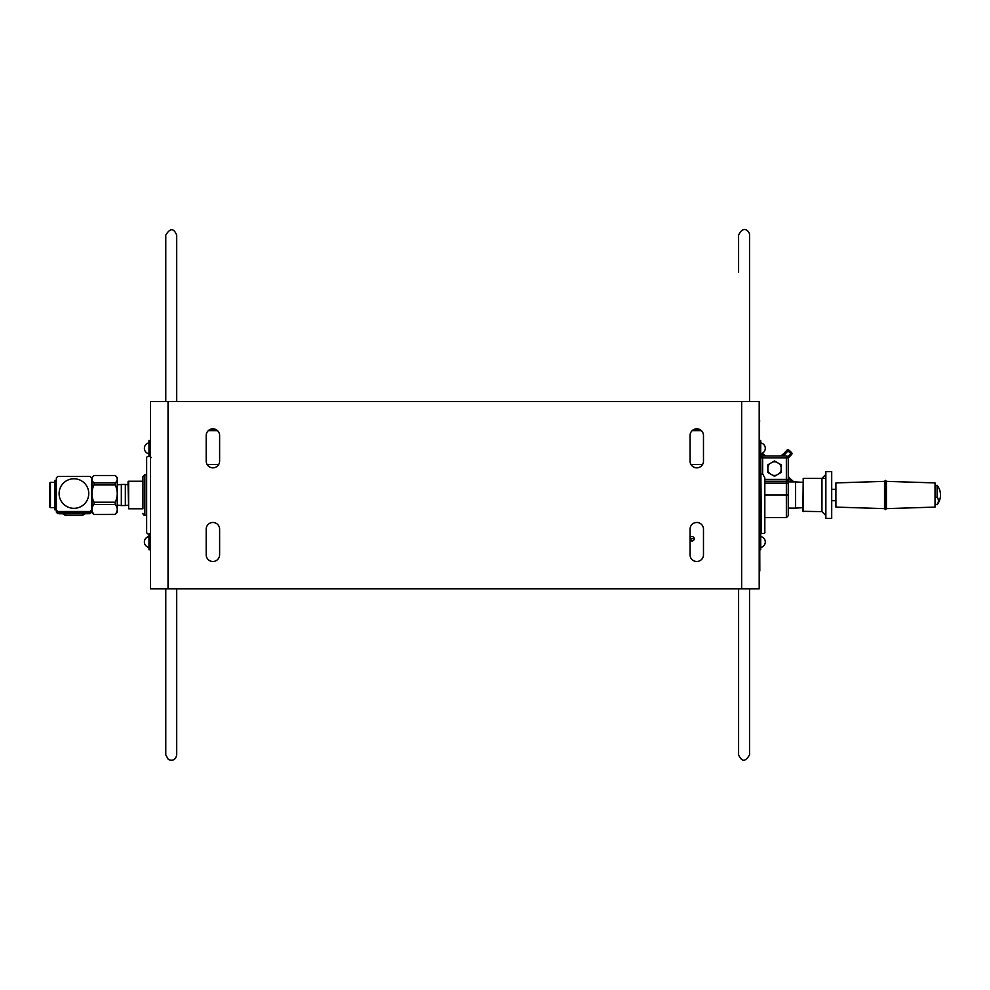 <?xml version="1.0" encoding="UTF-8"?>
<svg xmlns="http://www.w3.org/2000/svg" width="990" height="990" viewBox="0 0 990 990"><rect width="100%" height="100%" fill="white"/><g stroke="black" fill="none" stroke-linecap="round" stroke-linejoin="round"><path stroke-width="1.49" d="M142.907 513.34A1.955 1.955 0 0 0 144.849 515.295L144.849 474.705L142.907 476.66L142.907 508.848M144.849 515.295L146.644 515.295M150.48 532.942A2.03 2.03 0 0 1 146.644 531.989L146.644 458.011L146.644 474.705L144.849 474.705M788.238 515.765L788.238 457.85L786.357 457.85L786.357 479.395L788.238 479.395A1.869 1.869 0 0 1 786.357 481.264L786.357 517.634L788.238 515.765L788.238 495L764.824 495M760.765 470.498A1.869 1.869 0 0 1 759.825 472.119A1.869 1.869 0 0 0 760.765 470.498M788.238 481.994L788.238 479.395A1.869 1.869 0 0 1 786.357 481.264L764.824 481.264M759.825 517.881A1.869 1.869 0 0 1 760.765 519.503A1.869 1.869 0 0 0 759.825 517.881M774.502 476.289L767.869 472.453L767.869 464.793L774.502 460.969L781.135 464.793L781.135 472.453L774.502 476.289M786.357 455.982L786.357 457.85L762.634 457.85L762.634 455.982A1.869 1.869 0 0 0 760.765 457.85L761.372 533.449C764.181 533.697 765.32 533.214 764.824 531.989L764.824 477.848L762.634 473.839L762.634 457.85L760.765 457.85A1.869 1.869 0 0 1 762.634 455.982L786.357 455.982A1.869 1.869 0 0 1 788.238 457.85M762.634 473.839L760.765 474.668M764.824 531.989L764.824 517.634L786.357 517.634M760.765 531.989L760.765 508.501M128.638 481.239L128.007 481.858L128.638 508.773L128.638 481.239L142.907 481.239M749.529 235.125L749.529 401.507L749.529 235.125C749.999 232.031 743.812 224.198 738.602 235.125L738.602 272.213M749.529 754.887L749.529 588.803L749.529 754.887C745.421 761.991 741.782 761.991 738.602 754.887L738.602 588.803M176.703 681.776L176.703 648.066M176.703 636.36L176.703 613.255M176.703 606.412L176.703 589.83M176.703 400.17L176.703 398.525M176.703 391.693L176.703 353.64M176.703 341.934L176.703 309.573M165.776 401.507L165.776 235.125C170.094 227.972 173.733 227.972 176.703 235.125L176.703 401.507M176.703 588.803L176.703 754.887C175.713 759.664 172.928 761.211 168.35 759.516L165.776 754.887L165.776 588.803M701.378 430.662L692.159 430.662M217.528 430.662L208.296 430.662M700.239 429.796L693.297 429.796M216.377 429.796L209.435 429.796M690.055 539.241L694.275 538.189M690.055 537.1C692.319 536.048 693.755 536.617 694.374 538.795C693.755 540.936 692.307 541.505 690.055 540.466M802.915 507.66L795.552 508.118L795.552 481.895L802.915 482.34M148.983 456.006L148.983 440.525L150.48 440.525M150.48 549.784L148.983 549.784L148.983 534.006M760.691 519.007L760.691 549.784L759.825 549.784M759.825 440.525L760.691 440.525L760.691 471.005M781.135 470.25A6.831 6.831 0 0 1 779.217 473.554M776.408 475.175A6.831 6.831 0 0 1 772.584 475.175M769.774 473.554A6.831 6.831 0 0 1 767.869 470.25M767.869 467.008A6.831 6.831 0 0 1 769.774 463.691M772.584 462.07A6.831 6.831 0 0 1 776.408 462.07M779.217 463.691A6.831 6.831 0 0 1 781.135 467.008M128.007 505.308L125.334 505.543L125.334 484.469L121.325 484.469L121.325 505.543L117.241 505.185M91.488 479.94L91.959 508.118M115.199 484.952L93.988 484.952C91.266 490.706 91.266 496.46 93.988 502.215L115.199 502.215C117.934 496.46 117.934 490.706 115.199 484.952L115.199 482.91C117.934 480.435 117.934 477.972 115.199 475.497L93.988 475.497L91.959 477.526L91.959 512.474L93.988 514.503L115.199 514.305C117.934 511.026 117.934 507.746 115.199 504.454L93.988 504.454L93.988 502.215M93.988 475.497C91.266 477.972 91.266 480.435 93.988 482.91L115.199 482.91M115.199 514.305L117.241 512.474L117.241 477.526L115.199 475.497M93.988 484.952L93.988 482.91M115.199 514.503L93.988 514.503M115.199 502.215L115.199 504.454M93.988 504.454C91.266 507.746 91.266 511.026 93.988 514.305M50.441 482.353L49.5 483.293L49.5 506.707L50.441 507.647L50.441 482.353L54.895 482.353M56.207 507.115L54.895 507.709L56.207 507.115L56.207 498.861L54.895 498.861L54.895 505.531L56.207 505.531M54.895 507.115L54.895 505.531M56.207 507.709L56.207 509.627L54.895 509.293L54.895 507.709M56.207 498.861L56.207 480.373L54.895 480.373L54.895 498.861M56.368 479.94L56.368 510.11A23.884 23.797 -0 0 0 57.742 511.471L57.742 513.575A23.884 23.797 180 0 1 56.368 512.201L56.368 477.848A23.884 23.797 -0 0 1 57.742 476.475L90.115 476.475A23.884 23.797 -0 0 1 91.488 477.848L91.488 512.201A23.884 23.797 180 0 1 90.115 513.575L90.115 511.471L57.742 511.471M61.553 513.773L65.427 513.934L65.427 515.32L82.43 515.32A19.515 19.441 -0 0 0 84.992 513.835M82.43 515.32L82.43 513.934L86.291 513.773M62.853 513.835A19.515 19.441 -0 0 0 65.427 515.32M90.115 511.471A23.884 23.797 -0 0 0 91.488 510.11L91.959 481.895M84.41 503.997A14.825 14.776 -0 0 0 84.41 483.095A14.825 14.776 -0 0 0 63.447 483.095A14.825 14.776 -0 0 0 63.447 503.997A14.825 14.776 -0 0 0 84.41 503.997M72.443 512.721L71.614 512.684L72.443 512.721M71.589 512.634L72.777 512.684L71.614 512.684M64.3 512.721L63.484 512.684L64.3 512.721M64.437 512.684L63.273 512.684M62.84 512.733L61.838 512.771L62.84 512.771M84.967 512.894L85.759 512.771L84.967 512.894M80.462 512.894L81.44 512.771L80.462 512.894M76.923 512.894L76.02 512.771L76.923 512.894M74.881 512.894L75.859 512.771L74.881 512.894M70.983 512.882L70.055 512.771L70.983 512.882M69.547 512.882L68.619 512.771L69.547 512.882M67.196 512.832L66.008 512.894L67.196 512.832M83.036 512.585L81.972 512.597L83.036 512.412M81.922 512.672L81.192 512.56M77.604 512.684L78.581 512.56L77.604 512.684M76.725 512.61L75.599 512.684L76.923 512.771M73.124 512.684L74.102 512.56L73.124 512.684M68.533 512.684L69.51 512.56L68.533 512.684M65.922 512.56L67.184 512.684L65.922 512.461M64.14 512.684L65.117 512.56L64.14 512.684M62.927 512.684L63.905 512.56M62.506 512.672L61.59 512.56L62.506 512.672M83.111 512.375L82.046 512.387L83.111 512.201M80.71 512.35L81.96 512.474L80.71 512.35M78.73 512.35L77.963 512.474L78.73 512.35M76.836 512.474L77.814 512.35L76.836 512.474M76.614 512.474L75.71 512.35L76.577 512.572M74.262 512.474L75.042 512.35L74.04 512.263M69.028 512.461L68.112 512.35L69.028 512.461M67.79 512.474L66.887 512.35L67.79 512.474M65.748 512.474L66.726 512.35L65.748 512.474M65.686 512.461L64.424 512.474L65.686 512.461M87.38 512.152L88.58 512.201M87.417 512.201L88.358 512.201L87.417 512.201M83.841 512.139L84.472 512.139M82.417 512.263L83.197 512.139L82.417 512.263M78.717 512.263L80.413 512.139L78.717 512.263M77.591 512.251L76.675 512.139L77.591 512.251M76.515 512.251L74.015 512.263L75.995 512.102M72.072 512.139L72.703 512.139M70.463 512.263L69.56 512.139L70.463 512.263M69.399 512.263L68.483 512.139L69.399 512.263M66.813 512.177L67.444 512.152L66.813 512.177M65.414 512.263L66.392 512.263L65.414 512.115M62.135 512.152L63.323 512.201M62.16 512.201L63.113 512.201L62.16 512.201M59.685 512.201L60.563 512.251M85.573 512.659L84.744 512.684M74.881 512.771L76.577 512.535M70.538 512.684L71.169 512.771M63.038 512.684L62.246 512.733M83.408 512.535L84.237 512.412M78.779 512.597L79.547 512.461M72.901 512.56L71.664 512.622L72.901 512.412M71.664 512.622L72.542 512.399M72.159 512.226L70.921 512.412L71.985 512.572M69.869 512.412L70.773 512.56M66.998 512.721L67.728 512.523M64.14 512.56L64.944 512.399M61.59 512.56L62.506 512.56M74.535 512.139L73.73 512.35M64.944 512.189L65.686 512.313L64.944 512.35M88.58 512.053L87.38 512.102M84.472 511.979L85.091 512.263M82.244 512.077L83.606 512.139M80.809 512.016L81.539 512.04M78.891 512.016L79.831 512.214M76.675 511.979L77.591 512.09M74.535 512.04L75.265 512.115M72.703 511.979L73.322 512.263M70.253 512.115L69.56 512.003L70.253 512.263M69.189 512.003L68.483 512.003L69.189 512.263M63.806 513.241L61.034 513.241L63.806 513.414M85.214 513.278L87.318 513.439M84.138 513.464L86.675 513.278L85.227 513.08M85.214 513.439L83.766 513.389L85.214 513.439M79.769 513.241L80.425 513.241M82.43 513.389L81.032 513.389M76.44 513.265L79.386 513.476M73.384 513.241L74.002 513.241M75.574 513.426L74.002 513.476M70.302 513.476L70.921 513.476M65.711 513.278L68.558 513.278M67.134 513.278L69.201 513.439M89.533 513.723L58.942 513.773L58.323 511.904L88.914 511.855L89.533 513.723M66.231 513.464L68.038 513.464M81.304 513.464L82.158 513.464M89.533 511.904L58.323 511.904M58.323 511.595L58.323 513.414M68.644 513.426L65.625 513.426M65.068 513.439L67.134 513.08M69.708 513.129L71.528 513.092L69.708 513.278M71.812 513.575L73.384 513.426M76.614 513.228L78.556 513.253M80.425 513.092L83.061 513.092M63.323 512.053L62.135 512.102M66.181 512.102L65.464 512.065L66.181 512.053M71.243 512.201L72.06 512.189M68.31 512.684L67.382 512.684M74.064 512.684L73.371 512.61M83.469 512.61L82.727 512.684M79.386 513.389L77.69 513.241L79.386 513.389M81.019 513.389L82.467 513.389L81.019 513.389M61.615 513.327L64.387 513.241M71.886 512.622L72.691 512.572L71.886 512.622M88.234 512.09L87.417 512.053L88.234 512.09M67.444 512.04L66.813 512.028L67.444 512.04M62.976 512.09L62.16 512.053L62.976 512.09M63.459 512.783L64.647 512.832L63.459 512.783M63.484 512.832L64.437 512.832L63.484 512.832M65.971 512.882L64.721 512.894L65.971 512.882M67.332 512.894L68.31 512.771L67.332 512.894M74.064 512.832L72.889 512.894L74.064 512.832M82.504 512.894L81.601 512.771L82.504 512.894M83.42 512.845L82.69 512.894L83.42 512.845M884.54 481.375L835.919 482.91L835.919 507.103L884.54 508.625M884.54 495L884.54 508.662L885.481 509.59L885.481 480.41L884.54 481.35L884.54 495M885.481 480.41L886.421 481.35L886.421 508.662L885.481 509.59M886.421 481.375L935.043 482.91L935.043 507.103L886.421 508.625M935.043 497.859L937.097 496.992A13.514 8.96 0 0 1 937.097 504.702L935.043 503.836M937.097 496.992L937.097 485.273L935.043 485.991M803.224 511.62L803.224 478.38L802.915 511.31L821.96 511.62L825.858 515.53M831.711 518.413L831.711 471.587L825.858 471.587L825.858 518.413L831.711 518.413M825.858 474.482L821.96 478.38L821.96 511.62M759.516 419.302L759.825 571.02M759.516 573.198L759.206 417.112M690.055 554.784L690.055 529.18A6.707 6.707 0 0 1 696.774 522.472A6.707 6.707 0 0 1 703.482 529.18L703.482 554.784A6.707 6.707 0 0 1 696.774 561.491A6.707 6.707 0 0 1 690.055 554.784M690.055 461.13L690.055 435.538A6.707 6.707 0 0 1 696.774 428.818A6.707 6.707 0 0 1 703.482 435.538L703.482 461.13A6.707 6.707 0 0 1 696.774 467.837A6.707 6.707 0 0 1 690.055 461.13M206.192 461.13L206.192 435.538A6.707 6.707 0 0 1 212.912 428.818A6.707 6.707 0 0 1 219.619 435.538L219.619 461.13A6.707 6.707 0 0 1 212.912 467.837A6.707 6.707 0 0 1 206.192 461.13M206.192 554.784L206.192 529.18A6.707 6.707 0 0 1 212.912 522.472A6.707 6.707 0 0 1 219.619 529.18L219.619 554.784A6.707 6.707 0 0 1 212.912 561.491A6.707 6.707 0 0 1 206.192 554.784M759.206 401.507L759.206 588.803L150.48 588.803L150.48 401.507L759.206 401.507M793.374 481.895A1.25 1.25 0 0 0 792.978 481.128L790.515 478.9A15.605 15.605 0 0 1 788.238 476.314M788.51 456.006L789.438 456.848A15.605 15.605 0 0 0 788.238 458.358A15.605 15.605 0 0 1 789.438 456.848L791.666 454.385A1.25 1.25 0 0 0 791.666 452.702A23.414 23.414 0 0 0 788.684 449.992A1.25 1.25 0 0 0 787.001 450.153L784.773 452.603A15.605 15.605 0 0 1 780.392 455.982A15.605 15.605 0 0 0 784.773 452.603L785.689 453.445L787.929 450.995A22.164 22.164 0 0 1 790.75 453.544L788.51 456.006A16.855 16.855 0 0 0 787.879 456.749M760.914 453.729L761.879 454.608L762.721 453.68A15.605 15.605 0 0 0 766.037 455.982A15.605 15.605 0 0 1 762.721 453.68L762.251 453.259M759.825 513.575L760.765 513.575M759.825 476.425L760.765 476.425M788.238 483.145L764.824 483.145M764.824 479.395L786.357 479.395L786.357 481.264M698.495 467.614L695.042 467.614M214.632 467.614L211.179 467.614M56.207 503.007L54.895 503.007M759.825 421.022L759.206 421.022M759.825 569.3L759.206 569.3M741.646 588.803L741.646 401.507M168.028 401.507L168.028 588.803M792.272 481.895L792.978 481.128M788.238 478.343A16.855 16.855 0 0 0 789.673 479.816L790.515 478.9M789.673 479.816L791.963 481.895M761.879 454.608A16.855 16.855 0 0 0 763.612 455.982M788.684 449.992A1.25 1.25 0 0 0 787.001 450.153L787.929 450.995L788.684 449.992A23.414 23.414 0 0 1 791.666 452.702A1.25 1.25 0 0 1 791.666 454.385L790.75 453.544L791.666 452.702M782.805 455.982A16.855 16.855 0 0 0 785.689 453.445M150.703 458.011C152.373 456.712 146.594 455.054 146.644 458.011M128.638 508.773L142.907 508.773M702.603 464.446L690.933 464.446M218.753 464.446L207.071 464.446M788.238 508.118L795.552 508.118M788.238 481.895L795.552 481.895M148.983 442.901A5.507 5.507 0 0 0 148.983 453.767M148.983 536.555A5.507 5.507 0 0 0 148.983 547.421M760.691 547.421A5.507 5.507 0 0 0 760.691 536.555M760.691 453.767A5.507 5.507 0 0 0 760.691 442.901M128.007 484.704L125.334 484.469M117.241 484.828L121.325 484.469M125.334 505.543L121.325 505.543M50.441 507.647L54.895 507.647M54.895 509.862L56.207 509.862M835.919 489.308L831.711 489.308M835.919 500.705L831.711 500.705M937.097 485.273A15.605 15.605 0 0 1 937.097 504.727L935.043 504.009M825.549 478.38L803.224 478.38"/></g></svg>
